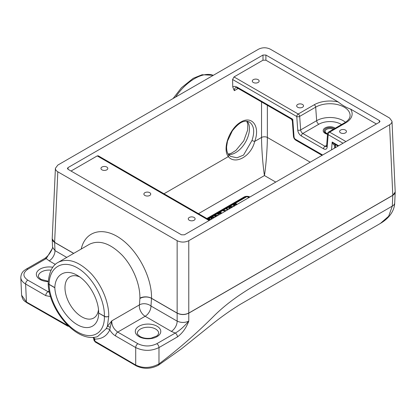 <?xml version="1.0" encoding="UTF-8"?>
<svg xmlns="http://www.w3.org/2000/svg" width="416" height="416" viewBox="0 0 416 416"><rect width="100%" height="100%" fill="white"/><g stroke="black" fill="none" stroke-linecap="round" stroke-linejoin="round"><path stroke-width="0.62" d="M327.569 133.723A4.774 2.756 180 0 1 325.156 131.326A4.774 2.756 180 0 1 328.073 128.788A4.774 2.756 180 0 1 333.258 129.35M106.803 167.045A3.427 1.976 180 0 1 107.806 168.444A3.427 1.976 180 0 1 105.69 170.274A3.427 1.976 180 0 1 101.962 169.842A3.427 1.976 180 0 1 100.958 168.444A3.427 1.976 180 0 1 103.069 166.618A3.427 1.976 180 0 1 106.803 167.045M149.729 192.67A3.427 1.976 180 0 1 150.732 194.069A3.427 1.976 180 0 1 148.621 195.894A3.427 1.976 180 0 1 144.888 195.468A3.427 1.976 180 0 1 143.884 194.069A3.427 1.976 180 0 1 146 192.244A3.427 1.976 180 0 1 149.729 192.67M194.111 217.454A3.427 1.976 180 0 1 195.114 218.852A3.427 1.976 180 0 1 193.003 220.678A3.427 1.976 180 0 1 189.27 220.251A3.427 1.976 180 0 1 188.266 218.852A3.427 1.976 180 0 1 190.382 217.027A3.427 1.976 180 0 1 194.111 217.454M258.138 79.674A3.427 1.976 180 0 1 259.142 81.073A3.427 1.976 180 0 1 257.026 82.898A3.427 1.976 180 0 1 253.297 82.472A3.427 1.976 180 0 1 252.294 81.073A3.427 1.976 180 0 1 254.405 79.248A3.427 1.976 180 0 1 258.138 79.674M302.52 104.458A3.427 1.976 180 0 1 303.524 105.856A3.427 1.976 180 0 1 301.408 107.682A3.427 1.976 180 0 1 297.679 107.255A3.427 1.976 180 0 1 296.676 105.856A3.427 1.976 180 0 1 298.787 104.031A3.427 1.976 180 0 1 302.52 104.458M345.446 130.083A3.427 1.976 180 0 1 346.45 131.482A3.427 1.976 180 0 1 344.334 133.307A3.427 1.976 180 0 1 340.605 132.876A3.427 1.976 180 0 1 339.602 131.482A3.427 1.976 180 0 1 341.713 129.652A3.427 1.976 180 0 1 345.446 130.083M93.964 339.368L94.754 339.045C101.696 339.18 106.709 336.128 109.782 329.893A3.089 2.392 -154.7 0 0 106.038 328.843L107.38 326.378A3.089 1.175 -144.9 0 1 110.188 327.47L111.795 320.85L107.38 326.378L108.748 316.306A3.089 1.737 -178.7 0 1 104.385 316.238A3.089 1.784 120 0 0 104.385 316.373A3.089 1.83 -1.3 0 0 108.748 316.306C109.039 302.505 101.811 285.059 91.01 273.478C79.009 261.477 68.12 257.733 58.354 262.246L89.643 244.176C99.445 239.642 110.323 243.355 122.273 255.315C133.026 266.859 140.197 284.294 139.89 298.142L139.89 298.511A8.232 4.898 178.9 0 1 151.528 298.371L177.143 313.16C181.022 315.016 184.902 315.016 188.776 313.16L392.792 195.374L392.304 206.112L388.669 216.226L380.416 223.418C391.638 216.752 394.56 208.39 394.706 202.92A8.232 4.748 -177.4 0 1 394.706 202.951A8.232 4.748 -177.4 0 1 392.304 206.112L278.299 271.934C257.005 284.164 234.754 295.714 214.859 315.078C197.106 332.92 178.48 349.196 158.98 363.901C150.831 368.207 143.073 368.581 135.704 365.024L94.848 341.141L93.964 339.368A3.089 2.896 149.3 0 0 93.595 338.234L93.928 339.555C93.574 339.617 94.021 340.444 95.269 342.035L94.848 341.141L94.754 339.045A3.089 2.397 92 0 0 93.371 337.444M380.416 223.418L240.672 304.122C230.911 310.081 221.213 316.93 211.578 324.678L181.672 348.686L158.47 365.18L158.98 363.901L158.98 347.563C151.221 351.265 143.463 351.265 135.704 347.563L115.565 335.936C113.334 334.604 111.405 332.592 109.782 329.893L110.188 327.47M106.038 328.843L97.438 336.684C75.67 343.205 48.407 308.636 48.183 283.182A3.089 1.83 -1.3 0 0 48.183 283.192A3.089 1.83 -1.3 0 0 49.088 284.445A3.089 1.784 -60 0 1 49.088 284.315A3.089 1.737 -178.7 0 1 48.183 283.052A3.089 1.737 -178.7 0 1 48.183 283.041A3.089 1.737 -178.7 0 1 48.183 283.015M139.89 298.511L139.448 304.886L111.795 320.85C111.649 325.354 113.636 329.098 117.744 332.088L145.148 316.269A8.232 4.753 120 0 0 150.966 306.015A8.232 5.741 10.1 0 0 139.448 304.886A8.232 4.753 -120 0 0 145.148 316.269L171.324 331.38A8.232 4.753 120 0 0 177.143 321.126L150.966 306.015L151.528 298.282C151.991 277.602 138.018 250.734 120.468 238.555C102.944 226.179 85.285 230.896 81.214 249.049M95.285 342.04L136.068 365.763L135.704 365.024L135.704 347.563A3.089 1.784 -60 0 1 137.888 343.72L117.744 332.088A3.089 1.784 -60 0 0 115.565 335.936M67.278 324.724L67.278 325.224L67.938 325.39M21.606 295.204L26.437 301.995L67.278 325.224L67.704 326.118L26.749 302.682C24.601 300.929 22.745 300.862 21.606 295.204L20.805 277.566C20.987 280.077 22.594 282.225 25.62 284.008L45.76 295.636L50.487 296.592M136.074 365.768C143.437 369.309 150.904 369.112 158.47 365.18L158.434 365.201M156.801 343.72A3.089 1.784 -120 0 1 158.98 347.563L177.44 336.908C182.499 333.143 186.28 327.881 188.776 321.126C183.799 326.893 179.291 330.871 175.256 333.06L156.801 343.72C150.493 346.7 144.191 346.7 137.888 343.72M395.195 192.124L395.195 191.781C395.216 193.133 394.415 194.303 392.792 195.286A2.059 1.186 -120 0 1 392.792 195.374L395.2 191.968M20.8 277.29L20.805 277.566C21.18 272.054 23.998 270.644 26.25 269.095A3.089 1.784 60 0 1 26.26 269.09A3.089 1.784 60 0 1 27.804 269.24L46.259 258.586L52.406 248.362M177.44 336.908A3.089 1.784 -120 0 0 175.256 333.06L171.324 331.38M44.72 258.43A3.089 1.784 60 0 1 44.725 258.424A3.089 1.784 60 0 1 46.259 258.586L49.171 260.858A8.232 4.753 120 0 0 54.99 250.598L52.577 247.291L52.374 248.435C50.523 252.85 47.97 256.188 44.73 258.43L26.26 269.09A3.089 1.784 60 0 0 26.213 269.116M49.374 292.417L27.804 280.16C22.641 276.52 22.641 272.88 27.804 269.24M258.627 49.145C262.506 47.315 266.386 47.315 270.265 49.145L389.589 118.04L391.997 121.274C392.018 122.626 391.217 123.786 389.589 124.758L188.776 240.698C184.902 242.528 181.022 242.528 177.143 240.698L57.814 171.803C56.191 170.83 55.385 169.671 55.406 168.319L57.814 165.084L258.627 49.145M175.583 97.094C186.347 80.896 202.951 71.308 213.288 75.322M389.589 124.758L392.792 195.286L188.776 313.071A2.059 1.186 -120 0 1 188.776 313.16L188.776 321.126C184.902 322.868 181.022 322.868 177.143 321.126L177.143 313.16A2.059 1.186 -60 0 1 177.143 313.071L151.528 298.282A8.232 4.602 -179 0 0 139.89 298.142M54.829 287.763L54.829 287.628C55.229 274.248 65.816 268.471 77.293 275.371L77.293 275.371C88.785 281.731 98.842 299.426 98.644 312.926L98.644 313.056C98.691 326.014 88.79 331.401 77.293 324.672C65.801 318.126 55.385 301.012 54.829 287.763L49.088 284.445C49.364 301.241 62.67 323.502 77.459 331.916C92.258 340.584 104.879 333.294 104.385 316.373L98.644 313.056L104.385 316.238C104.879 299 92.258 276.349 77.459 267.935C62.67 259.267 49.364 266.947 49.088 284.315L54.829 287.628M73.731 253.365L54.616 242.33C52.993 241.348 52.192 240.178 52.208 238.831L54.616 242.419A2.059 1.186 -60 0 1 54.616 242.33L57.814 171.803M188.776 240.698L188.776 313.071C184.902 314.881 181.022 314.881 177.143 313.071L177.143 240.698M249.106 121.852L249.397 122.013C254.03 125.424 254.899 131.581 251.992 140.473A2.059 0.395 20.4 0 0 254.701 141.398C260.406 126.63 252.268 115.201 240.911 122.013C229.538 128.32 222.113 148.741 228.322 156.629A2.059 1.602 -36.6 0 0 228.519 154.601A2.059 1.602 -36.6 0 0 228.467 154.539M251.992 140.473L243.532 155.1L236.964 157.789L230.594 156.4L228.514 154.601C227.172 152.812 226.538 150.176 226.616 146.687L227.516 141.081L232.341 130.837C237.167 124.836 241.166 121.701 244.338 121.43C245.258 120.936 246.943 121.129 249.397 122.013M163.998 193.768L228.322 156.629C235.394 165.23 251.321 156.083 254.701 141.398L261.539 137.452C261.55 148.096 262.917 166.072 264.446 175.562C265.975 166.072 267.348 148.096 267.358 137.452L267.358 105.29M238.186 88.452L234.312 90.688L232.757 87.027L232.586 79.482L234.005 76.939L262.995 60.2L265.902 60.2L338.187 101.936C342.285 105.258 346.403 107.635 350.542 109.07L376.381 123.984M68.084 169.333L68 167.606L262.995 55.032L262.995 60.2M71.027 171.033L97.219 155.912L98.259 155.813M265.902 60.2L265.902 55.032L379.402 120.557L379.324 122.283M68 167.606L67.402 168.475L68 169.286L181.506 234.816L184.413 234.816L379.402 122.236L380.006 121.43L379.402 120.557M265.902 55.032L262.995 55.032M98.478 309.738A23.806 13.744 60 0 1 93.974 317.871A23.806 13.744 60 0 1 81.812 316.852A23.806 13.744 60 0 1 66.186 295.636A23.806 13.744 60 0 1 70.174 276.65A23.806 13.744 60 0 1 79.685 276.905M335.338 147.68L335.421 144.586A2.059 1.352 -178.3 0 1 334.818 145.454L334.745 148.023M335.384 144.565A2.059 1.212 -172.5 0 1 334.844 145.09L334.818 145.454M335.202 144.461L334.844 145.09A2.059 1.186 60 0 1 335.114 144.409M334.495 144.056L332.171 142.017C332.998 144.342 333.887 145.366 334.844 145.09L334.838 145.148M322.655 155.002L295.5 139.324A2.059 1.186 60 0 1 294.05 136.958A2.059 1.082 175.8 0 1 293.452 136.266L292.323 120.744L292.765 119.267L291.304 119.116L237.645 88.14A2.059 1.186 120 0 1 237.219 87.199A8.232 4.753 -120 0 0 232.757 87.027M209.893 220.106L208.946 219.029L209.628 218.634L210.558 219.721M211.494 219.294L210.798 218.353M210.803 218.374L211.583 217.386L213.283 216.762L214.001 217.178L212.212 217.698L211.728 218.306L212.238 218.925M211.723 218.28L211.728 219.045L211.723 218.28M229.044 209.045L228.665 208.203M228.67 208.317L229.616 206.97L231.946 206.424L233.21 206.643M233.906 206.419L233.288 205.452L234.338 204.37L235.794 203.528L237.198 204.339M225.503 211.094L223.231 210.782L224.006 210.335L226.268 210.652M227.027 210.21L226.496 208.894L227.224 208.478L227.734 209.804M220.558 213.944L220.6 212.976L218.109 214.417L217.521 214.079L220.652 212.269L221.369 212.685L221.343 213.496M215.176 217.053L214.557 216.107L215.197 215.296L218.244 215.285M217.578 215.665L215.758 215.623L215.545 216.362L215.852 216.663M215.42 216.913L215.42 216.05L215.545 216.84M215.42 216.861L215.134 217.017M220.6 212.976L220.6 213.923M220.652 212.269L220.652 213.892M227.224 208.478L227.224 210.101M224.006 210.335L224.006 210.886M236.522 204.729L235.695 204.251L235.144 204.568L234.208 205.358L234.187 206.081M234.208 205.358L234.582 205.993M235.794 203.528L235.794 204.308M232.476 207.064L230.199 207.308L229.59 208.114L229.778 208.624M229.59 208.666L229.122 209.004M213.283 216.762L213.283 217.318M211.723 218.982L211.354 219.206M209.628 218.634L209.628 219.804M27.804 280.16A3.089 1.784 -60 0 0 25.62 284.008L26.437 301.995L26.749 302.682M45.76 295.636A3.089 1.784 -60 0 1 47.944 291.788L49.098 291.122M49.171 260.858L55.364 264.436M66.752 257.395L54.99 250.598L54.616 242.419L73.653 253.412M139.027 336.632A12.74 7.358 0 0 0 160.342 333.336A12.74 7.358 0 0 0 144.737 324.324A12.74 7.358 0 0 0 139.027 336.632M137.405 332.628A10.717 6.188 180 0 1 148.034 327.215A10.717 6.188 180 0 1 158.668 332.628L158.106 334.771L156.962 335.904L151.164 338.161C146.838 338.744 143.135 338.203 140.057 336.528C135.824 333.237 137.821 333.081 137.405 332.628M52.842 267.27A12.74 7.358 0 0 0 38.173 270.504A12.74 7.358 0 0 0 40.076 279.505A12.74 7.358 0 0 0 48.24 281.642M48.266 281.263L41.106 279.401C36.873 276.104 38.875 275.954 38.454 275.501A10.717 6.188 180 0 1 51.074 270.192M261.539 101.93L261.539 137.452A4.113 2.252 0 0 1 267.358 137.452L310.206 162.188M228.441 154.502A19.594 11.31 120 0 0 245.544 142.074A19.594 11.31 120 0 0 247.244 121.274M198.458 213.663L264.446 175.562L275.746 182.083M246.969 196.316A4.113 2.376 0 0 0 244.078 197.012L206.846 218.504M249.896 197.012A4.113 2.376 0 0 0 247 196.316M249.834 197.044A2.059 1.186 -60 0 1 249.309 197.205M207.912 219.118L246.594 196.784A0.551 0.317 180 0 1 247.374 196.784A2.059 1.186 -60 0 1 248.404 196.685L249.434 197.278M247.374 196.784L248.83 197.626M327.558 133.864A5.684 3.281 180 0 1 325.26 129.007A5.684 3.281 180 0 1 333.949 128.56A5.684 3.281 180 0 1 334.277 128.762M335.213 128.222A6.744 3.895 0 0 0 334.698 127.889A6.744 3.895 0 0 0 324.267 128.523A6.744 3.895 0 0 0 327.527 134.28M326.648 145.345L325.021 146.286L302.827 133.474L318.833 124.233A15.694 9.058 180 0 1 341.562 124.561M232.586 79.482L296.764 116.532A2.059 1.082 -4.2 0 0 299.671 116.386A2.059 1.186 -120 0 0 298.22 114.015A2.059 1.186 120 0 0 296.764 116.532L297.747 130.068A5.143 2.969 -120 0 0 301.371 135.996L323.565 148.808A5.143 2.969 -120 0 0 327.189 147.066L328.172 134.664A2.059 1.186 -60 0 1 329.623 132.142A2.059 1.186 -120 0 0 328.598 132.044A2.059 2.059 0 0 0 327.574 133.661A2.059 1.29 4.5 0 0 328.172 134.664L343.023 143.239M327.574 133.661L326.591 146.063A2.059 1.29 4.5 0 0 327.189 147.066M326.503 146.474A3.089 1.784 60 0 1 325.021 146.286A2.059 1.186 -60 0 0 323.565 148.808M345.935 141.56L329.623 132.142L345.634 122.902A22.209 12.823 0 0 0 350.542 109.07M301.371 135.996A2.059 1.186 120 0 1 302.827 133.474A3.089 1.784 60 0 1 300.654 129.917L299.671 116.386L315.676 107.141A2.059 1.186 -120 0 0 314.226 104.77L298.22 114.015L234.005 76.939M297.747 130.068A2.059 1.082 -4.2 0 0 300.654 129.917L316.659 120.676A3.089 1.784 -120 0 0 318.833 124.233M338.187 101.936A22.209 12.823 0 0 0 314.226 104.77M345.472 122.268A18.767 10.837 0 0 0 316.659 120.676L315.676 107.141A20.155 11.638 180 0 1 338.213 104.764A20.155 11.638 180 0 1 350.048 116.09C349.851 118.44 348.036 120.676 344.604 122.803A2.059 1.186 60 0 1 345.634 122.902M294.05 136.958L292.765 119.267L237.219 87.199M338.66 145.761L332.171 142.017L331.547 149.869M97.219 155.912L209.154 220.532M334.604 148.101L334.818 145.423M234.312 90.688A6.172 3.562 60 0 1 235.591 87.729C235.347 87.407 236.033 87.542 237.645 88.14M295.5 139.324A2.059 1.186 120 0 0 295.922 140.27C294.481 139.329 293.654 137.992 293.452 136.266M246.594 196.784A2.059 1.186 -120 0 0 245.565 196.685L248.404 196.685M244.078 197.012A2.059 1.186 -120 0 0 244.66 197.205M215.197 215.296L215.197 216.975M234.338 204.37L234.338 205.14M231.946 206.424L231.946 206.976M229.616 206.97L229.616 207.932M211.583 217.386L211.583 219.066M92.872 337.475L93.595 338.234M69.02 326.425L67.704 326.118M395.195 192.156L394.706 202.951M213.32 75.306L202.108 74.734L193.222 78.307L181.454 87.74L173.092 98.53M48.183 283.041C49.02 272.158 52.411 265.221 58.354 262.246M52.208 239.205L52.577 247.291M228.176 154.097L231.104 153.369L235.888 150.431L243.776 140.795L247.66 130.057L247.822 124.478L246.823 121.233M55.406 168.319L52.208 238.831M391.997 121.274L395.195 191.781M326.591 146.063L326.56 146.442M344.604 122.803L328.598 132.044M98.27 155.818L209.752 220.184M292.323 120.749L291.304 119.116M338.057 146.11L334.48 144.045M322.052 155.35L295.922 140.27M207.308 218.774L245.565 196.685M229.59 208.733L229.59 208.114"/></g></svg>
